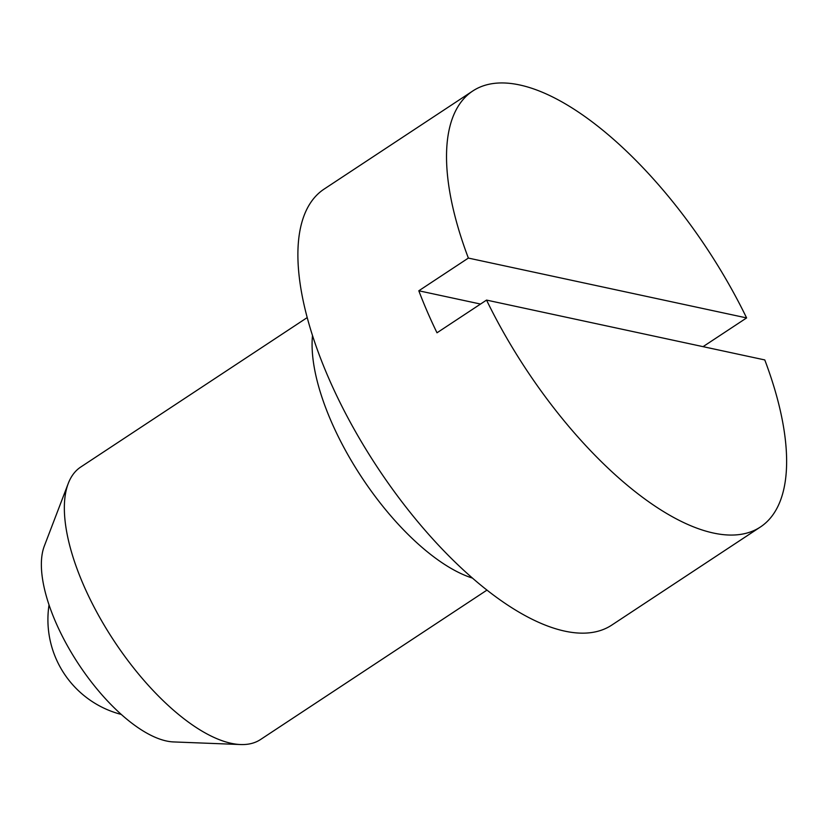 <?xml version="1.0" encoding="UTF-8"?>
<svg xmlns="http://www.w3.org/2000/svg" width="828" height="828" viewBox="0 0 828 828"><rect width="100%" height="100%" fill="white"/><g stroke="black" fill="none" stroke-linecap="round" stroke-linejoin="round"><path stroke-width="1.24" d="M486.999 590.085L260.53 739.528A163.23 67.948 -123.4 0 1 240.544 744.538A163.23 67.948 -123.4 0 1 231.229 743.316A163.23 67.948 -123.4 0 1 109.006 633.078A163.23 67.948 -123.4 0 1 68.258 483.448A163.23 67.948 -123.4 0 1 80.72 467.044L307.188 317.6M240.544 744.538L173.518 741.929A122.42 50.963 -123.4 0 1 166.531 741.008A122.42 50.963 -123.4 0 1 74.862 658.332A122.42 50.963 -123.4 0 1 44.298 546.107L68.258 483.448M480.54 304.052L418.813 290.783L468.369 258.077A261.172 108.716 -123.4 0 1 472.726 91.018A261.172 108.716 -123.4 0 1 519.622 84.953A261.172 108.716 -123.4 0 1 746.608 317.921L703.065 346.653M486.543 300.088L764.782 359.932A261.172 108.716 -123.4 0 1 760.425 526.991A261.172 108.716 -123.4 0 1 713.529 533.056A261.172 108.716 -123.4 0 1 486.543 300.088L436.998 332.794A261.172 108.716 -123.4 0 1 418.813 290.783M760.425 526.991L611.778 625.088A261.172 108.716 -123.4 0 1 564.882 631.153A261.172 108.716 -123.4 0 1 350.327 422.321A261.172 108.716 -123.4 0 1 324.079 189.115L472.726 91.018M472.54 578.12A163.23 67.948 -123.4 0 1 361.66 477.228A163.23 67.948 -123.4 0 1 312.498 335.609M468.369 258.077L746.608 317.921M49.028 604.916A97.942 97.942 0 0 0 121.312 714.45"/></g></svg>
